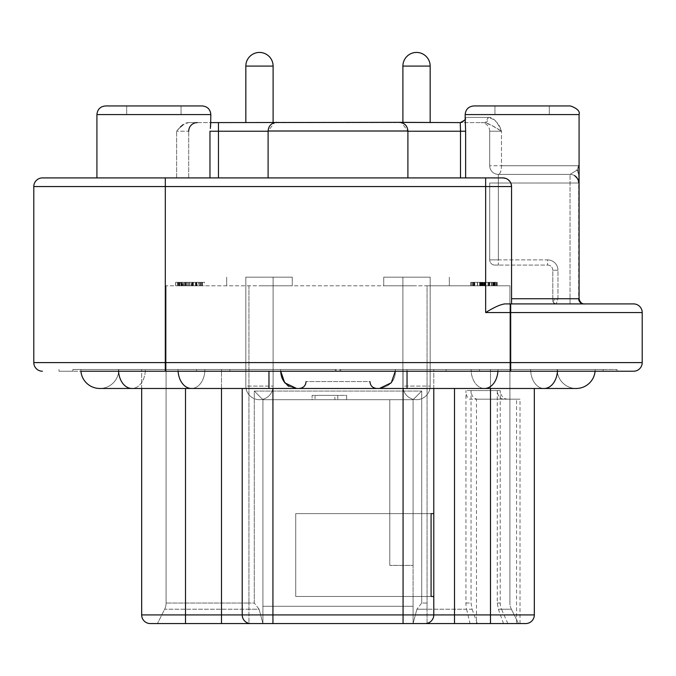 <?xml version="1.0" encoding="UTF-8"?>
<svg xmlns="http://www.w3.org/2000/svg" width="676" height="676" viewBox="0 0 676 676"><rect width="100%" height="100%" fill="white"/><g stroke="black" fill="none" stroke-linecap="round" stroke-linejoin="round"><path stroke-width="0.51" stroke-dasharray="3.38 2.54" d="M165.316 371.225L165.316 186.551L485.655 186.551L485.655 312.54L642.2 312.54L642.2 362.598A8.627 8.627 0 0 1 633.573 371.225L58.998 371.225L72.856 371.225L72.856 369.502L196.463 369.502L72.856 369.502L72.856 371.225L229.899 371.225L196.463 371.225L196.463 369.502L334.721 369.502L336.893 371.225L617.002 371.225L229.899 371.225L336.893 371.225L334.721 369.502L280.65 369.502L280.709 371.225M80.833 369.502A18.987 18.987 0 0 0 80.909 371.225A18.987 18.987 0 0 1 80.833 369.502L268.964 369.502L80.833 369.502A18.987 18.987 0 0 0 80.909 371.225L196.463 371.225L196.463 369.502L229.899 369.502L229.899 371.225L229.899 369.502L407.036 369.502L341.279 369.502L339.107 371.225L341.279 369.502L395.35 369.502C395.916 379.996 390.61 386.326 379.422 388.48C390.61 386.326 395.916 380.005 395.35 369.502L280.65 369.502C280.084 379.996 285.39 386.326 296.578 388.48L379.422 388.48L296.578 388.48C285.39 386.326 280.084 380.005 280.65 369.502L118.807 369.502L280.65 369.502L280.76 371.893M642.2 362.598L33.8 362.598A8.627 8.627 0 0 0 42.427 371.225A8.627 8.627 0 0 1 33.8 362.598L33.8 186.551L165.316 186.551L165.316 177.915L42.427 177.915M511.546 303.913L511.546 298.733L511.546 303.913L504.955 303.913L584.258 303.913L511.546 303.913L511.546 186.551A8.627 8.627 0 0 0 502.919 177.915L218.458 177.915L502.919 177.915C508.225 178.498 511.098 181.371 511.546 186.551L511.546 298.733L511.546 186.551A8.627 8.627 0 0 0 502.919 177.915L165.316 177.915M218.458 177.915L96.921 177.915L218.458 177.915L218.458 131.228L460.5 131.228L460.5 177.915M338 177.915L407.898 177.915L338 177.915M485.655 312.54C494.24 307.208 500.679 304.335 504.955 303.913L633.573 303.913A8.627 8.627 0 0 1 642.2 312.54M460.5 131.228L465.637 131.228L465.418 117.421L488.258 117.421C492.829 116.779 497.232 121.376 501.474 131.228C499.437 123.835 495.035 119.229 488.258 117.421L465.418 117.421A5.18 5.154 -90 0 1 460.263 122.601A5.18 5.154 -90 0 0 465.418 117.421L465.173 114.574L579.078 114.574L579.078 298.733L557.97 298.733L557.97 270.256A10.36 10.36 0 0 0 547.619 259.897A10.36 10.36 0 0 1 557.97 270.256L552.799 270.256A5.18 5.18 0 0 0 547.619 265.077L498.339 265.077L547.619 265.077A5.18 5.18 0 0 1 552.799 270.256L552.799 300.457L552.799 270.256L557.97 270.256L557.97 298.733L552.799 300.457L557.97 298.733L556.247 303.913L557.97 298.733L570.054 298.733L570.054 303.913L570.054 298.733L578.681 298.733C578.994 301.876 580.718 303.6 583.861 303.913L556.247 303.913L583.861 303.913C580.718 303.6 578.994 301.876 578.681 298.733L578.681 183.01A8.627 8.627 0 0 0 570.054 174.383L498.339 174.383A8.627 8.627 0 0 1 489.711 165.747L489.711 131.228L489.711 165.747A8.627 8.627 0 0 0 498.339 174.383L570.054 174.383L577.127 170.065L578.614 165.747L577.127 170.065L570.054 174.383L498.339 174.383L570.054 174.383A8.627 8.627 0 0 1 578.681 183.01L579.078 298.733L511.546 298.733M511.132 183.914L509.915 181.506M508.175 179.706L505.606 178.346M180.348 127.071L176.63 131.228C180.991 125.584 184.996 122.702 188.621 122.601L210.692 122.601L210.827 123.252L210.692 122.601L188.621 122.601L183.171 124.638M188.705 177.915L188.705 131.228L188.705 177.915M210.599 126.471L210.363 128.465M105.549 105.946L202.2 105.946M96.921 177.915L96.921 114.574L210.827 114.574L153.874 114.574L210.827 114.574L210.827 123.252M497.722 174.357A8.627 8.627 0 0 0 498.339 174.383L498.339 183.01L489.711 183.01L489.711 259.897L489.711 183.01L570.054 183.01L498.339 183.01L498.339 174.383A8.627 8.627 0 0 1 489.711 165.747A8.627 8.627 0 0 0 498.339 174.383A8.627 3.127 -90 0 0 501.474 165.747L501.474 131.228L501.474 165.747L522.125 165.747L501.474 165.747A8.627 3.127 -90 0 1 498.339 174.383L570.054 174.383L570.054 298.733L570.054 174.383A8.627 8.627 0 0 1 578.681 183.01A8.627 8.627 0 0 0 570.054 174.383A8.627 8.627 0 0 1 574.439 175.574C578.056 179.512 579.467 181.979 578.681 182.993L578.681 183.01A8.627 8.627 0 0 0 578.681 182.993L578.681 174.383L577.127 170.065L578.681 174.383L578.681 167.31L578.681 180.331M578.681 182.621L578.681 182.106M473.8 105.946L570.451 105.946M498.339 265.077L494.891 265.077L498.339 265.077L498.339 259.897L547.619 259.897L547.619 265.077L547.619 259.897L498.339 259.897L498.339 265.077M494.891 265.077A5.18 5.18 0 0 1 489.711 259.897A5.18 5.18 -177.2 0 0 494.891 265.077A5.18 5.18 0 0 1 489.711 259.897A5.18 5.18 -177.2 0 0 494.891 265.077M485.182 122.601L460.263 122.601L485.182 122.601L488.258 117.421A5.18 3.076 90 0 1 485.182 122.601L492.373 125.787L501.474 131.228C494.469 126.598 489.035 123.725 485.182 122.601M489.711 131.228A8.627 8.627 0 0 0 481.084 122.601A8.627 8.627 0 0 1 489.711 131.228L501.474 131.228L489.711 131.228M274.633 122.601L401.367 122.601L407.898 130.975L268.102 130.975L338 130.975L268.102 130.975L274.633 122.601M210.827 122.601L460.263 122.601L460.491 130.24M188.621 122.601L197.333 122.601L188.621 122.601M430.164 122.601L402.896 122.601L430.164 122.601L402.896 122.601L430.164 122.601L402.896 122.601L430.164 122.601L402.896 122.601L430.164 122.601L430.164 66.079L430.164 122.601L430.164 66.079L402.896 66.079L402.896 122.601L402.896 66.079A13.638 13.638 90 0 1 416.534 52.441A13.638 13.638 90 0 0 402.896 66.079L402.896 122.601M273.104 122.601L245.836 122.601L273.104 122.601L245.836 122.601L273.104 122.601L245.836 122.601L273.104 122.601L245.836 122.601L273.104 122.601L273.104 66.079L273.104 122.601L273.104 66.079L245.836 66.079L245.836 122.601L245.836 66.079A13.638 13.638 90 0 1 259.466 52.441A13.638 13.638 90 0 0 245.836 66.079L245.836 122.601M197.333 122.601A8.627 8.627 0 0 0 188.705 131.228L176.63 131.228L188.705 131.228A8.627 8.627 0 0 1 197.333 122.601M402.896 66.079L430.164 66.079L402.896 66.079A13.638 13.638 90 0 1 416.534 52.441M245.836 66.079L273.104 66.079L245.836 66.079A13.638 13.638 90 0 1 259.466 52.441M522.125 105.946L549.309 105.946L549.309 114.574L549.309 105.946M153.874 105.946L181.058 105.946L153.874 105.946M276.729 122.339L399.271 122.339M603.144 369.502L446.101 369.502L617.002 369.502L603.144 369.502L603.144 371.225L603.144 369.502M407.036 371.225L407.036 369.502L595.167 369.502L395.35 369.502L557.193 369.502L407.036 369.502L407.036 388.48L407.036 369.502L407.036 388.48L296.578 388.48L288.458 386.266M617.002 369.502L617.002 371.225L617.002 369.502M395.291 371.225L395.35 369.502C395.916 379.996 390.61 386.326 379.422 388.48M141.673 388.48L141.673 369.502L221.5 369.502L141.673 369.502L141.673 614.932L185.511 614.932L185.511 388.48M221.5 388.48L221.5 369.502L403.065 369.502L221.5 369.502L221.5 614.932L185.511 614.932L185.511 623.559L150.3 623.559M403.065 388.48L403.065 369.502L490.489 369.502L403.065 369.502L403.065 614.932L272.935 614.932L272.935 388.48M490.489 388.48L490.489 369.502L534.327 369.502L490.489 369.502L490.489 614.932L454.5 614.932L454.5 388.48M338 388.48L376.836 388.48C372.603 388.032 370.304 385.734 369.933 381.577L306.067 381.577L369.933 381.577M58.998 371.225L58.998 369.502L58.998 371.225M283.548 381.027L282.483 378.906M281.664 376.625L281.098 374.301M118.807 369.502A18.987 18.987 0 0 1 99.82 388.48A18.987 18.987 0 0 0 118.807 369.502A18.987 18.987 0 0 1 99.82 388.48L131.921 388.48A18.987 13.427 90 0 0 145.34 369.502A18.987 13.427 90 0 1 131.921 388.48A18.987 13.427 90 0 1 118.494 369.502A18.987 13.427 90 0 0 118.545 371.225M557.193 369.502A18.987 18.987 0 0 0 576.18 388.48A18.987 18.987 0 0 1 557.193 369.502A18.987 18.987 0 0 0 576.18 388.48M595.091 371.225A18.987 18.987 0 0 0 595.167 369.502A18.987 18.987 0 0 1 595.091 371.225A18.987 18.987 0 0 0 595.167 369.502M338 381.577L306.067 381.577L338 381.577M242.211 388.48L242.211 614.932A8.627 8.627 0 0 0 250.838 623.559L185.511 623.559M427.063 623.559L427.063 609.22L427.063 623.559L520.021 623.559L413.078 623.559L413.078 399.702L413.078 565.398L389.782 565.398L413.078 565.398L413.078 596.46L295.716 596.46L295.716 513.616L433.789 513.616L433.789 369.502L433.789 614.932L433.789 388.48M272.935 623.559L272.935 614.932L242.211 614.932A8.627 8.627 0 0 0 250.838 623.559A8.627 8.627 0 0 1 242.211 614.932A8.627 8.627 0 0 0 250.838 623.559L425.162 623.559A8.627 8.627 0 0 0 433.789 614.932A8.627 8.627 0 0 1 425.162 623.559L525.7 623.559A8.627 8.627 0 0 0 534.327 614.932L534.327 388.48M431.085 513.616L295.716 513.616L431.085 513.616L413.078 513.616L413.078 399.702L413.078 623.559L262.922 623.559L262.922 399.702L413.078 399.702L421.706 391.074L413.078 399.702L262.922 399.702L254.294 391.074L262.922 399.702L413.078 399.702L389.782 399.702L389.782 565.398L389.782 399.702L262.922 399.702L262.922 606.296L413.078 606.296L413.078 623.559L413.078 596.46L431.085 596.46L295.716 596.46L295.716 513.616L413.078 513.616L413.078 596.46L295.716 596.46L295.716 513.616L295.716 596.46L431.085 596.46L431.085 513.616L433.789 513.616L433.789 614.932L403.065 614.932L403.065 623.559L248.937 623.559L248.937 609.22L164.64 609.22A13.807 13.807 0 0 0 166.093 603.043L166.093 285.787L166.093 603.043A13.807 13.807 0 0 1 164.64 609.22L157.466 623.559L164.64 609.22L248.937 609.22L248.937 623.559M431.085 596.46L413.078 596.46L413.078 606.296L262.922 606.296L262.922 623.559L259.094 609.22L262.922 623.559L262.922 399.702L262.922 623.559M433.789 614.932A8.627 8.627 0 0 1 425.162 623.559A8.627 8.627 0 0 0 433.789 614.932L454.5 614.932L454.5 623.559M413.078 623.559L416.906 609.22L413.078 623.559M421.706 603.043L416.906 609.22L421.706 603.043L427.063 603.043L427.063 285.787L166.093 285.787L509.907 285.787L509.907 603.043L509.907 285.787L427.063 285.787L427.063 609.22L416.906 609.22L427.063 609.22L427.063 603.043L421.706 603.043L421.706 391.074L421.706 603.043M259.094 609.22L254.294 603.043L259.094 609.22L248.937 609.22L248.937 603.043L248.937 609.22L259.094 609.22M312.109 399.702L346.627 399.702L312.109 399.702L312.109 395.384L312.109 399.702M346.627 395.384L346.627 399.702L346.627 395.384L337.814 395.384L337.814 399.702L337.814 395.384L346.627 395.384L346.627 399.702L346.627 395.384L312.109 395.384L346.627 395.384M334.882 395.384L315.05 395.384L334.882 395.384L334.882 399.702L315.05 399.702L334.882 399.702L334.882 395.384M315.05 395.384L315.05 399.702M490.32 623.559L490.32 399.186L477.281 399.186C473.445 398.62 471.366 395.747 471.037 390.559L471.037 603.043L472.093 609.22L427.063 609.22L466.634 609.22A13.807 6.481 -90 0 1 465.95 603.043L465.95 390.559A8.627 4.048 90 0 0 470.006 399.186L476.487 399.186L476.487 623.559M520.021 623.559L520.021 399.186L507.828 399.186A8.627 7.622 -90 0 1 500.206 390.559L500.206 603.043A13.807 12.193 90 0 0 501.499 609.22L511.36 609.22L518.534 623.559L511.36 609.22A13.807 13.807 0 0 1 509.907 603.043A13.807 13.807 0 0 0 511.36 609.22L498.33 609.22L497.274 603.043L497.274 390.559C497.612 395.747 499.691 398.62 503.519 399.186L516.557 399.186L516.557 623.559M259.466 285.787L292.26 285.787L259.466 285.787M416.534 285.787L383.74 285.787L416.534 285.787M183.593 285.787L201.651 285.787L175.65 285.787L185.224 285.787L183.593 285.787L183.593 282.34L185.224 282.34L182.157 282.34L182.157 285.787M196.877 285.787L175.65 285.787L175.65 282.34L196.877 282.34L196.877 285.787L198.592 285.787L198.592 282.34L198.592 285.787L201.651 285.787L178.287 285.787L183.475 285.787L183.475 282.34L183.475 285.787M182.157 282.34L175.65 282.34L175.65 285.787L183.145 285.787M192.533 285.787L175.76 285.787L192.533 285.787L192.533 282.34L175.76 282.34L175.76 285.787L175.76 282.34L192.533 282.34L192.533 285.787L192.533 282.34L195.448 282.34L195.448 285.787L195.448 282.34L180.864 282.34L192.533 282.34L192.533 285.787L192.533 282.34M490.007 285.787L470.792 285.787L497.232 285.787L473.403 285.787L497.232 285.787L480.704 285.787L496.784 285.787L496.784 282.34L496.784 285.787L489.407 285.787L494.612 285.787L489.728 285.787L490.007 282.34L489.728 285.787M484.548 282.34L471.248 282.34L471.248 285.787L494.612 285.787L482.427 285.787L484.937 285.787L484.937 282.34L484.937 285.787M481.244 285.787L481.244 282.34L474.29 282.34L474.29 285.787L474.29 282.34L471.231 282.34L496.784 282.34L474.29 282.34L474.29 285.787L474.29 282.34L471.248 282.34L471.248 285.787L484.548 285.787M477.239 285.787L470.792 285.787L477.467 285.787L477.239 282.34L477.484 285.787L477.45 282.34L473.403 282.34L473.403 285.787L480.382 285.787L473.403 285.787L473.403 282.34L483.441 282.34L483.441 285.787M196.75 285.787L178.008 285.787L201.828 285.787L196.75 285.787L196.75 282.34L201.828 282.34L201.828 285.787M259.466 277.16L292.26 277.16L259.466 277.16M245.836 277.16L273.104 277.16L245.836 277.16L245.836 386.072L273.104 386.072L245.836 386.072A13.638 13.638 90 0 0 259.466 399.702A13.638 13.638 -90 0 0 273.104 386.072L273.104 277.16L245.836 277.16L273.104 277.16L273.104 386.072A13.638 13.638 -90 0 1 259.466 399.702A13.638 13.638 90 0 1 245.836 386.072L245.836 277.16L273.104 277.16L245.836 277.16L245.836 386.072A13.638 13.638 90 0 0 259.466 399.702A13.638 13.638 -90 0 0 273.104 386.072L273.104 277.16L245.836 277.16L273.104 277.16L273.104 386.072A13.638 13.638 -90 0 1 259.466 399.702A13.638 13.638 90 0 1 245.836 386.072L245.836 277.16M416.534 277.16L383.74 277.16L416.534 277.16M402.896 277.16L430.164 277.16L402.896 277.16L402.896 386.072L430.164 386.072L402.896 386.072A13.638 13.638 90 0 0 416.534 399.702A13.638 13.638 -90 0 0 430.164 386.072L430.164 277.16L402.896 277.16L430.164 277.16L430.164 386.072A13.638 13.638 -90 0 1 416.534 399.702A13.638 13.638 90 0 1 402.896 386.072L402.896 277.16L430.164 277.16L402.896 277.16L402.896 386.072A13.638 13.638 90 0 0 416.534 399.702A13.638 13.638 -90 0 0 430.164 386.072L430.164 277.16L402.896 277.16L430.164 277.16L430.164 386.072A13.638 13.638 -90 0 1 416.534 399.702A13.638 13.638 90 0 1 402.896 386.072L402.896 277.16M183.145 282.34L183.593 282.34M181.396 282.34L181.396 285.787M185.224 285.787L185.224 282.34M196.877 282.34L201.651 282.34L201.651 285.787L201.651 282.34L201.651 285.787L201.651 282.34L178.287 282.34L178.287 285.787M178.287 282.34L183.475 282.34M175.65 282.34L175.65 285.787M201.651 282.34L195.448 282.34L195.448 285.787L195.448 282.34L201.651 282.34L201.651 285.787L201.651 282.34M180.864 282.34L180.864 285.787M481.244 282.34L490.007 282.34M489.728 282.34L494.612 282.34L494.612 285.787L494.612 282.34L482.427 282.34L482.427 285.787M482.427 282.34L484.937 282.34M479.622 282.34L479.622 285.787M483.441 282.34L497.232 282.34L497.232 285.787L497.232 282.34L470.792 282.34L470.792 285.787L470.792 282.34L477.239 282.34M479.994 282.34L479.994 285.787M484.354 282.34L494.612 282.34L482.799 282.34L484.354 282.34L484.354 285.787L484.354 282.34M482.799 282.34L482.799 285.787M471.231 282.34L471.231 285.787L471.231 282.34M473.707 282.34L473.707 285.787M497.232 282.34L482.748 282.34L482.748 285.787L482.748 282.34L470.792 282.34L497.232 282.34L497.232 285.787M474.569 282.34L481.532 282.34L473.403 282.34L474.569 282.34L474.569 285.787M485.613 282.34L494.612 282.34L484.126 282.34L485.613 282.34L485.613 285.787L485.63 282.34M480.382 285.787L481.532 285.787L480.366 285.787L480.366 282.34L480.382 285.787M481.532 282.34L481.532 285.787M494.612 282.34L494.612 285.787M484.126 282.34L484.126 285.787M197.172 285.787L196.75 282.34M201.828 282.34L191.392 282.34L191.392 285.787M191.747 285.787L191.747 282.34L188.959 282.34L188.959 285.787M188.959 282.34L188.993 285.787M188.993 282.34L180.619 282.34L180.619 285.787M180.619 282.34L185.283 282.34L184.717 282.34L184.717 285.787L184.734 282.34L178.008 282.34L178.008 285.787M185.283 285.787L185.283 282.34M178.008 282.34L189.981 282.34L189.981 285.787M189.981 282.34L204.465 282.34L204.465 285.787M204.465 282.34L197.172 282.34M503.519 623.559L498.33 609.22M507.828 623.559L501.499 609.22M507.828 399.186L470.006 399.186M466.634 609.22L470.006 623.559M476.487 399.186L520.021 399.186M516.557 399.186L490.32 399.186M472.093 609.22L477.281 623.559M477.281 399.186L503.519 399.186M510.684 303.913L510.684 371.225M485.655 177.915L485.655 186.551L511.546 186.551M407.898 131.228L268.102 131.228M176.63 177.915L176.63 131.228L176.63 177.915M209.966 177.915L209.966 131.228L218.458 131.228L218.458 122.601M465.637 131.228L465.637 177.915M498.339 183.01L498.339 259.897L498.339 183.01M552.799 300.457A3.456 3.456 0 0 0 556.247 303.913A3.456 3.456 0 0 1 552.799 300.457L553.805 302.899L556.247 303.913M578.614 165.747L522.125 165.747L578.614 165.747M489.711 259.897L498.339 259.897L489.711 259.897M498.339 174.383A8.627 8.627 0 0 1 489.711 165.747L501.474 165.747L489.711 165.747A8.627 8.627 0 0 0 497.113 174.29M578.681 183.01L570.054 183.01L578.681 183.01M522.125 114.574L579.078 114.574L522.125 114.574M547.619 265.077A5.18 5.18 0 0 1 552.799 270.256M446.101 371.225L446.101 369.502L446.101 371.225M479.537 369.502L479.537 371.225L479.537 369.502M178.092 371.225A18.987 13.427 -90 0 1 178.041 369.502A18.987 13.427 -90 0 0 191.46 388.48A18.987 13.427 -90 0 0 204.887 369.502A18.987 13.427 -90 0 1 191.46 388.48L268.964 388.48L268.964 371.225M407.036 388.48L484.54 388.48A18.987 13.427 90 0 1 471.113 369.502A18.987 13.427 90 0 0 484.54 388.48A18.987 13.427 90 0 0 497.958 369.502A18.987 13.427 90 0 1 497.908 371.225M557.455 371.225A18.987 13.427 -90 0 0 557.506 369.502A18.987 13.427 -90 0 1 544.079 388.48A18.987 13.427 -90 0 1 530.66 369.502A18.987 13.427 -90 0 0 544.079 388.48L484.54 388.48M525.7 623.559A8.627 8.627 0 0 0 534.327 614.932L490.489 614.932L490.489 623.559M250.838 623.559A8.627 8.627 0 0 1 242.211 614.932L221.5 614.932L221.5 623.559M254.294 603.043L254.294 391.074L421.706 391.074L254.294 391.074L254.294 603.043L248.937 603.043L254.294 603.043M248.937 285.787L248.937 603.043L166.093 603.043L248.937 603.043L248.937 285.787M166.093 603.043A13.807 13.807 0 0 1 164.64 609.22M465.95 603.043L471.037 603.043M500.206 390.559L465.95 390.559M497.274 603.043L500.206 603.043M471.037 390.559L497.274 390.559M179.115 282.34L179.115 285.787M199.437 282.34L199.437 285.787M195.998 282.34L195.998 285.787M192.077 282.34L192.077 285.787M186.601 282.34L186.601 285.787M182.774 282.34L182.774 285.787M179.596 282.34L179.596 285.787M179.664 282.34L179.664 285.787M177.577 282.34L177.577 285.787M177.72 282.34L177.72 285.787M182.841 282.34L182.841 285.787M185.9 282.34L185.9 285.787M189.06 282.34L189.06 285.787M193.615 282.34L193.615 285.787M495.255 282.34L495.255 285.787M493.395 282.34L493.395 285.787M492.888 282.34L492.888 285.787M488.292 282.34L488.292 285.787M484.008 282.34L484.008 285.787M483.137 282.34L483.137 285.787M481.98 282.34L481.98 285.787M488.013 282.34L488.013 285.787M494.088 282.34L494.088 285.787M472.507 282.34L472.507 285.787M474.772 282.34L474.772 285.787M474.256 282.34L474.256 285.787M480.839 282.34L480.839 285.787M482.343 282.34L482.343 285.787M488.385 282.34L488.385 285.787M492.922 282.34L492.922 285.787M496.116 282.34L496.116 285.787M494.317 282.34L494.317 285.787M484.675 282.34L484.675 285.787M473.758 282.34L473.758 285.787M488.402 282.34L488.402 285.787M491.545 282.34L491.545 285.787M493.843 282.34L493.843 285.787M492.99 282.34L492.99 285.787M488.579 282.34L488.579 285.787M489.669 282.34L489.669 285.787M480.704 282.34L480.704 285.787L480.704 282.34M489.407 282.34L489.407 285.787L489.424 282.34M481.067 282.34L481.067 285.787M485.081 282.34L485.081 285.787M480.687 282.34L480.687 285.787M477.467 282.34L477.467 285.787M472.718 282.34L472.718 285.787M472.769 282.34L472.769 285.787M477.56 282.34L477.56 285.787L477.535 282.34M485.258 282.34L485.258 285.787M489.39 282.34L489.39 285.787M494.967 282.34L494.967 285.787L494.976 282.34M489.297 282.34L489.297 285.787L489.314 282.34M477.366 282.34L477.366 285.787M474.611 282.34L474.611 285.787M491.951 282.34L491.951 285.787M493.928 282.34L493.928 285.787M493.15 282.34L493.15 285.787M200.645 282.34L200.645 285.787M200.282 282.34L200.282 285.787M196.429 282.34L196.429 285.787M192.829 282.34L192.829 285.787M187.928 282.34L187.928 285.787M184.666 282.34L184.666 285.787M181.776 282.34L181.776 285.787M181.785 282.34L181.785 285.787M179.774 282.34L179.774 285.787M178.929 282.34L178.929 285.787M181.405 282.34L181.405 285.787M187.793 282.34L187.793 285.787M192.187 282.34L192.187 285.787M196.361 282.34L196.361 285.787M202.107 282.34L202.107 285.787M202.437 282.34L202.437 285.787M511.36 609.22A13.807 13.807 0 0 1 509.907 603.043M126.691 114.574L126.691 105.946L126.691 114.574M181.058 114.574L181.058 105.946L181.058 114.574M494.942 114.574L494.942 105.946L494.942 114.574M465.173 118.503C466.381 119.077 464.75 120.446 460.272 122.601M574.439 175.574C577.997 179.427 579.417 181.903 578.681 182.993M407.898 177.915L407.898 130.975M268.102 177.915L268.102 130.975M131.921 388.48L191.46 388.48M268.964 388.48L296.578 388.48M306.067 381.577C305.696 385.734 303.397 388.032 299.164 388.48M226.68 277.16L226.68 285.787L226.68 277.16M292.26 277.16L292.26 285.787L292.26 277.16M383.74 277.16L383.74 285.787L383.74 277.16M449.32 277.16L449.32 285.787L449.32 277.16"/><path stroke-width="1.01" d="M118.545 371.225A18.987 13.427 90 0 0 131.921 388.48L99.82 388.48A18.987 18.987 0 0 1 80.909 371.225A18.987 18.987 0 0 0 99.82 388.48A18.987 18.987 0 0 1 80.909 371.225L633.573 371.225A8.627 8.627 0 0 0 642.2 362.598A8.627 8.627 0 0 1 633.573 371.225M42.427 371.225A8.627 8.627 0 0 1 33.8 362.598L33.8 186.551A8.627 8.627 0 0 1 42.427 177.915A8.627 8.627 0 0 0 33.8 186.551A8.627 8.627 0 0 1 42.427 177.915L502.919 177.915A8.627 8.627 0 0 1 511.546 186.551L511.546 303.913M633.573 303.913A8.627 8.627 0 0 1 642.2 312.54L642.2 362.598L510.684 362.598L510.684 312.54L485.655 312.54C494.283 307.2 500.713 304.327 504.955 303.913L633.573 303.913A8.627 8.627 0 0 1 642.2 312.54L510.684 312.54L510.684 303.913M505.606 178.346L502.919 177.915A8.627 8.627 0 0 1 511.546 186.551L511.132 183.914M509.915 181.506L508.175 179.706M407.898 177.915L407.898 130.975C407.391 125.728 404.51 122.855 399.271 122.339L460.263 122.601C464.801 120.345 466.432 118.984 465.173 118.503L465.637 131.228L460.5 131.228L460.491 130.24M210.363 128.465L210.701 122.601M96.921 177.915L96.921 114.574L210.827 114.574L210.599 126.471M183.171 124.638L180.348 127.071M578.681 298.733A5.18 5.18 0 0 0 583.861 303.913A5.18 5.18 0 0 1 578.681 298.733A5.18 5.18 0 0 0 583.861 303.913M578.681 182.106L578.681 180.331M511.546 298.733L579.078 298.733L579.078 114.574C580.143 111.286 577.27 108.405 570.451 105.946L473.8 105.946C468.553 106.453 465.68 109.335 465.173 114.574C465.68 109.335 468.553 106.453 473.8 105.946M522.125 105.946L549.309 105.946M210.827 122.601L399.271 122.339M460.263 122.601L460.5 131.228L407.898 131.228M188.705 131.228A8.627 8.627 0 0 1 197.333 122.601M430.164 122.601L430.164 66.079L402.896 66.079L402.896 122.601M416.534 52.441A13.638 13.638 -90 0 1 430.164 66.079A13.638 13.638 -90 0 0 416.534 52.441A13.638 13.638 -90 0 1 430.164 66.079A13.638 13.638 -90 0 0 416.534 52.441A13.638 13.638 90 0 0 402.896 66.079M245.836 122.601L245.836 66.079L273.104 66.079A13.638 13.638 -90 0 0 259.466 52.441A13.638 13.638 -90 0 1 273.104 66.079A13.638 13.638 -90 0 0 259.466 52.441A13.638 13.638 -90 0 1 273.104 66.079L273.104 122.601M245.836 66.079A13.638 13.638 90 0 1 259.466 52.441M578.681 182.993A8.627 8.627 0 0 0 574.439 175.574M202.2 105.946C207.447 106.453 210.321 109.335 210.827 114.574C210.321 109.335 207.447 106.453 202.2 105.946L105.549 105.946C100.31 106.453 97.428 109.335 96.921 114.574C97.428 109.335 100.31 106.453 105.549 105.946M280.709 371.225L284.706 382.777L296.578 388.48L379.422 388.48L391.286 382.777L395.291 371.225M288.458 386.266L283.548 381.027M282.483 378.906L281.664 376.625M281.098 374.301L280.76 371.893M369.933 381.577C370.304 385.734 372.603 388.032 376.836 388.48L338 388.48M557.455 371.225A18.987 13.427 -90 0 1 544.079 388.48L576.18 388.48A18.987 18.987 0 0 0 595.091 371.225A18.987 18.987 0 0 1 576.18 388.48A18.987 18.987 0 0 0 595.091 371.225M185.511 388.48L185.511 614.932L141.673 614.932A8.627 8.627 0 0 0 150.3 623.559A8.627 8.627 0 0 1 141.673 614.932L141.673 388.48M150.3 623.559L250.838 623.559A8.627 8.627 0 0 1 242.211 614.932L242.211 388.48M431.085 596.46L433.789 596.46L431.085 596.46L431.085 513.616L433.789 513.616L433.789 614.932A8.627 8.627 0 0 1 425.162 623.559L525.7 623.559A8.627 8.627 0 0 0 534.327 614.932L534.327 388.48M433.789 388.48L433.789 513.616L431.085 513.616M250.838 623.559L425.162 623.559A8.627 8.627 0 0 0 433.789 614.932L490.489 614.932L490.489 388.48M185.511 623.559L157.466 623.559L185.511 623.559L185.511 614.932L403.065 614.932L403.065 623.559L427.063 623.559M248.937 623.559L262.922 623.559M33.8 362.598L165.316 362.598L165.316 371.225M510.684 371.225L510.684 362.598L165.316 362.598L165.316 186.551L33.8 186.551M485.655 312.54L485.655 186.551L165.316 186.551L165.316 177.915M511.546 186.551L485.655 186.551L485.655 177.915M570.451 105.946C577.304 108.464 580.185 111.337 579.078 114.574L465.173 114.574L465.173 118.503M465.637 177.915L465.637 131.228M460.5 177.915L460.5 131.228M268.102 131.228L218.458 131.228L218.458 177.915M218.458 122.601L218.458 131.228L209.966 131.228L209.966 177.915M579.078 298.733L579.078 298.733C580.498 304.977 585.56 303.946 584.258 303.913L584.258 303.913C585.56 303.946 580.498 304.977 579.078 298.733M577.49 170.563L577.127 170.065M407.898 130.975L268.102 130.975C268.609 125.728 271.49 122.855 276.729 122.339M379.422 388.48L407.036 388.48L407.036 371.225M268.964 371.225L268.964 388.48L191.46 388.48A18.987 13.427 -90 0 1 178.092 371.225M497.908 371.225A18.987 13.427 90 0 1 484.54 388.48L576.18 388.48M221.5 623.559L221.5 388.48M272.935 388.48L272.935 623.559M433.789 614.932L403.065 614.932L403.065 388.48M454.5 388.48L454.5 623.559M490.489 623.559L490.489 614.932L534.327 614.932M578.681 167.31L578.681 165.747M268.102 177.915L268.102 130.975M296.578 388.48L268.964 388.48M306.067 381.577C305.696 385.734 303.397 388.032 299.164 388.48M191.46 388.48L131.921 388.48M407.036 388.48L484.54 388.48"/></g></svg>
